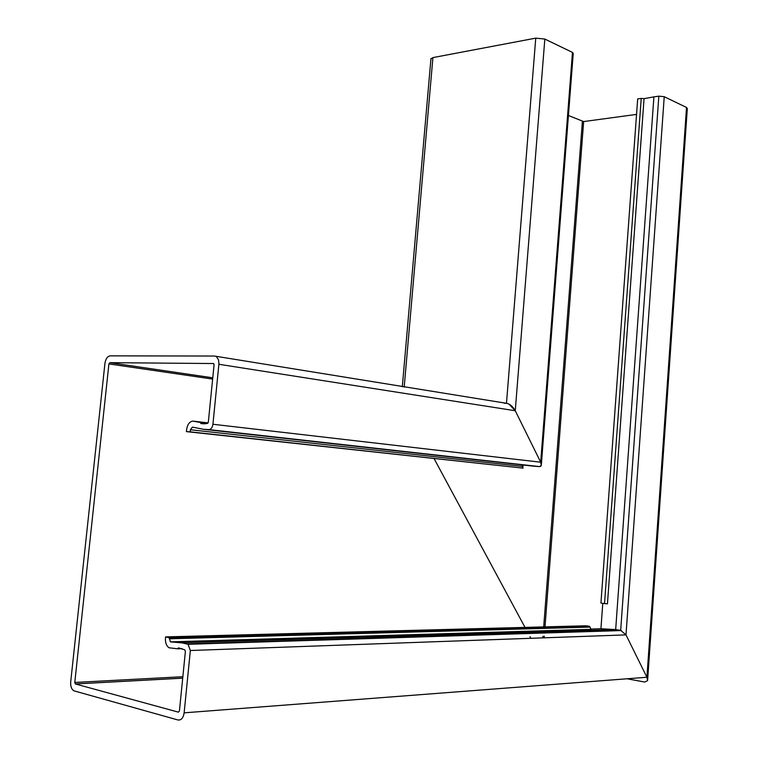 <?xml version="1.0" encoding="UTF-8"?>
<svg xmlns="http://www.w3.org/2000/svg" width="758" height="758" viewBox="0 0 758 758"><rect width="100%" height="100%" fill="white"/><g stroke="black" fill="none" stroke-linecap="round" stroke-linejoin="round"><path stroke-width="1.14" d="M534.399 466.255L539.535 466.596C541.449 466.445 541.837 464.976 540.691 462.209L541.297 465.403L539.535 466.596L534.399 466.255L203.551 429.303L192.399 427.114L190.4 429.748L190.192 431.833L523.086 468.131L521.883 464.853L522.812 467.572L523.011 464.986M644.044 98.654L641.23 98.407L604.533 603.586L607.452 603.842L644.044 98.654L653.908 96.872L615.676 629.576L620.679 630.372L625.994 634.882L620.679 630.372L600.933 628.752L602.781 603.34M641.23 98.407L637.677 98.919L600.942 603.074L604.533 603.586M653.908 96.872L658.835 96.162L664.235 96.702L686.521 107.456L687.317 108.508L647.664 679.689M686.521 107.456L646.925 677.254L625.994 634.882L646.925 677.254L647.597 680.637L644.774 682.048L627.084 678.78M568.424 115.5L583.641 121.564L636.549 114.401M434.069 458.581L525.01 627.397L434.069 458.581M530.003 636.663L530.875 638.293L530.003 636.663M590.264 629.064L600.933 628.752L615.676 629.576L182.109 642.879L188.069 644.3L190.353 650.516L184.137 712.833C183.294 717.978 181.238 720.365 177.978 719.986L73.791 690.784C71.47 689.23 70.447 686.265 70.712 681.878L104.936 363.385C105.694 358.818 107.456 356.307 110.232 355.853L214.419 356.042L506.477 403.313C509.831 403.881 512.759 406.354 515.26 410.741L540.691 462.209L515.26 410.741L508.855 403.986M541.364 464.493L573.237 53.42L572.48 52.406L544.831 39.056L535.754 38.137L432.913 57.599L430.914 58.991M504.25 403.247L506.477 403.313L535.754 38.137M170.825 641.998L591.164 629.443L589.582 626.354L169.347 637.724L170.342 641.855L182.109 642.879M207.635 423.343L200.406 422.509L201.126 423.637L204.622 423.826L207.322 423.409L208.336 422.083L214.069 364.797L213.671 363.537L109.806 362.665L108.915 363.925L74.786 682.446L75.383 683.962L178.405 712.15L179.428 710.957L185.388 651.435L184.81 649.881L178.575 647.872L177.637 648.81L169.034 647.768C166.39 645.93 165.197 642.661 165.471 637.971L165.576 636.9L169.347 637.724M200.406 422.509L193.006 421.116C189.614 421.476 187.482 424.281 186.629 429.53L186.411 431.615L523.086 468.131M203.551 429.303L208.829 429.596C211.008 429.388 212.373 427.607 212.932 424.262L218.958 363.603L218.493 359.775L216.485 356.734M190.192 431.833L186.411 431.615M177.637 648.81L182.081 648.659M165.576 636.9L585.962 625.786L589.582 626.354M522.328 464.9L522.215 466.388L190.4 429.748M658.835 96.162L620.679 630.372L187.387 644.035M664.235 96.702L625.994 634.882L190.353 650.516M582.39 121.441L543.694 626.904M542.984 636.218L542.861 637.866M583.641 121.564L545.002 626.866M544.291 636.17L544.168 637.819M572.48 52.406L540.691 462.209L212.932 424.262M544.831 39.056L515.26 410.741L218.91 364.285M432.913 57.599L404.194 387.073M169.233 638.795L589.525 627.131M208.829 429.596L539.535 466.596M108.915 363.925L212.647 379.085M74.786 682.446L182.858 676.714M109.806 362.665L212.771 377.806M200.756 423.324L204.793 423.788M193.48 421.173L208.09 422.879M184.137 712.833L646.925 677.254M75.383 683.962L182.706 678.173M178.139 648.09L179.343 648.043M430.961 58.518L402.309 386.769M170.342 641.855L590.709 629.339M200.946 423.58L201.799 423.675M188.069 644.3L621.37 630.552M75.298 683.924L182.716 678.135"/></g></svg>

